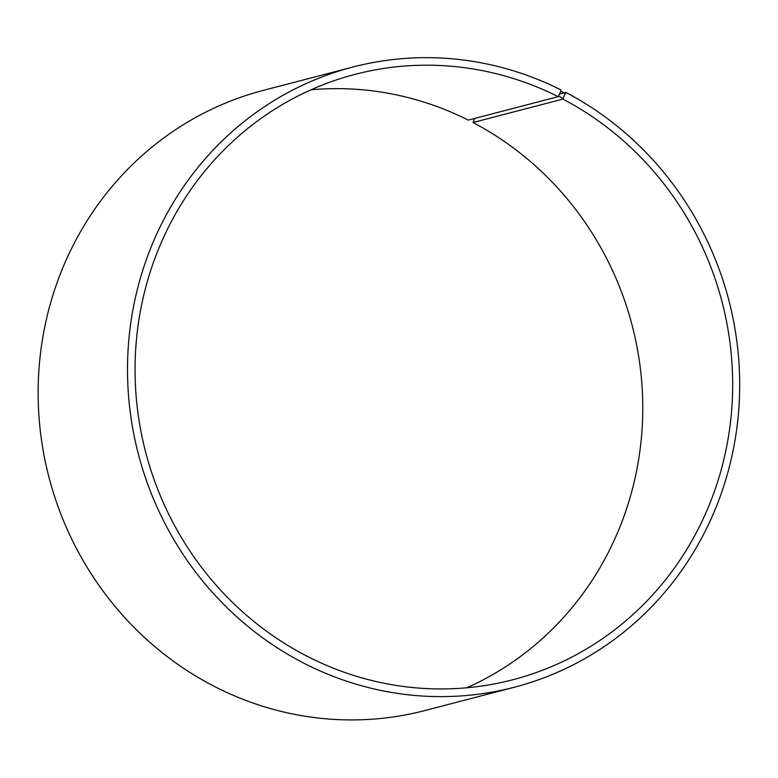 <?xml version="1.0" encoding="UTF-8"?>
<svg xmlns="http://www.w3.org/2000/svg" width="778" height="778" viewBox="0 0 778 778"><rect width="100%" height="100%" fill="white"/><g stroke="black" fill="none" stroke-linecap="round" stroke-linejoin="round"><path stroke-width="1.17" d="M310.947 89.81A312.805 297.828 75.4 0 1 468.268 120.104L558.176 96.657A312.805 297.828 75.4 0 0 354.943 74.387A312.805 297.828 75.4 0 0 145.671 452.222A312.805 297.828 75.4 0 0 512.79 679.758A312.805 297.828 75.4 0 0 731.476 412.418A312.805 297.828 75.4 0 0 562.902 99.088L565.781 92.378L559.518 94.012M466.868 687.771A312.805 297.828 75.4 0 0 642.745 411.513A312.805 297.828 75.4 0 0 472.995 122.525L562.902 99.088M558.176 96.657L558.604 96.064L563.34 98.495M558.604 96.064L560.782 91.143L565.606 93.613M560.782 91.143L560.938 89.888A320.439 305.093 75.4 0 0 352.745 67.073A320.439 305.093 75.4 0 0 138.367 454.119A320.439 305.093 75.4 0 0 514.443 687.207A320.439 305.093 75.4 0 0 738.458 413.351A320.439 305.093 75.4 0 0 565.781 92.378M352.745 67.073L263.372 90.374A320.439 305.093 75.4 0 0 49.004 477.429A320.439 305.093 75.4 0 0 425.08 710.509L514.443 687.207M474.745 118.412L472.995 122.525"/></g></svg>

